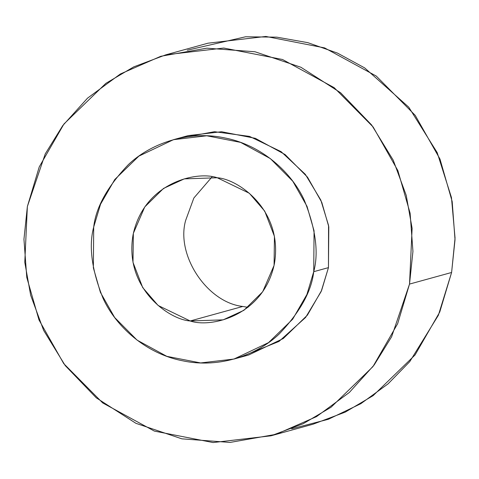 <?xml version="1.0" encoding="UTF-8"?>
<svg xmlns="http://www.w3.org/2000/svg" width="479" height="479" viewBox="0 0 479 479"><rect width="100%" height="100%" fill="white"/><g stroke="black" fill="none" stroke-linecap="round" stroke-linejoin="round"><path stroke-width="0.72" d="M233.962 359.046L248.691 354.987L283.287 338.533L307.398 315.146L321.625 290.424L328.456 267.629L328.798 226.801L321.762 202.318L307.512 177.182L285.077 154.543L255.337 138.323L221.514 131.731L188.199 135.617L173.47 139.676L206.784 135.791L240.608 142.389L270.348 158.603L292.789 181.242L307.033 206.377L314.068 230.86L313.727 271.689L306.901 294.483L292.669 319.206L268.557 342.599L233.962 359.046L200.647 362.932L166.824 356.34L137.084 340.126L114.643 317.487L100.398 292.346L93.363 267.863L93.704 227.034L100.536 204.24L114.762 179.523L138.874 156.13L173.47 139.676M180.906 137.904L214.448 131.701L249.535 136.401L281.107 151.657L305.303 174.308L320.816 200.084L328.552 225.417L328.456 267.629L313.727 271.689L328.456 267.629L321.146 291.555L305.59 317.463L279.029 341.413L241.254 356.759M270.976 435.806L313.056 424.202L345.191 412.144L373.141 395.63L415.024 355.005L439.74 312.069L451.601 272.479L409.521 284.083L412.114 228.339L406.222 195.354L393.247 160.202L371.632 124.983L340.629 92.782L300.92 67.264L255.014 51.768L206.856 48.175L160.794 56.282L120.361 73.988L87.525 98.159L62.719 125.636L45.254 153.885L27.369 206.521L24.776 262.264L30.668 295.25L43.643 330.402L65.252 365.621L96.261 397.821L135.964 423.34L181.876 438.836L230.034 442.428L276.096 434.321L316.529 416.616L349.365 392.445L374.171 364.968L391.636 336.719L409.521 284.083L397.654 323.672L372.943 366.609L331.061 407.234L303.111 423.747L270.976 435.806L213.119 442.554L154.37 431.1L102.716 402.941L63.743 363.621L38.997 319.96L26.782 277.437L23.95 239.225L27.369 206.521L39.23 166.931L63.947 123.995L105.829 83.37L133.779 66.856L165.914 54.798L223.771 48.044L282.52 59.504L334.174 87.663L373.147 126.983L397.887 170.644L410.108 213.167L412.94 251.379L409.521 284.083L451.601 272.479L455.02 239.775L452.188 201.563L439.973 159.04L415.227 115.379L376.255 76.059L324.6 47.9L265.851 36.446L207.994 43.194L165.914 54.798M187.289 50.199L245.589 36.775L276.778 37.152L307.805 42.655L337.467 53.091L364.675 67.904L408.749 107.164L437.195 152.615L451.463 197.57L455.05 238.033L451.601 272.479L438.357 315.296L409.79 361.591L388.05 383.877L360.831 403.695L328.39 419.269L291.681 428.801M313.727 271.689C318.858 252.619 315.733 228.848 304.357 200.366C291.998 173.009 262.199 145.071 224.771 137.934C187.511 129.911 149.741 144.137 128.336 164.644C107.44 186.571 95.896 207.371 93.704 227.034C88.573 246.104 91.699 269.881 103.075 298.357C115.433 325.714 145.233 353.658 182.661 360.795C219.921 368.812 257.69 354.586 279.095 334.085C299.992 312.152 311.536 291.358 313.727 271.689M190.187 320.972C168.961 319.655 123.965 288.214 133.018 235.015C143.999 182.206 197.108 170.68 217.244 177.757C238.47 179.074 283.466 210.515 274.413 263.713C263.432 316.517 210.323 328.049 190.187 320.972L223.154 319.852L243.907 310.296L262.678 291.777L274.078 265.39L274.431 236.369L264.713 211.125L249.314 193.253L217.244 177.757L184.277 178.877L163.525 188.427L144.754 206.952L133.354 233.333L133 262.36L142.718 287.604L158.118 305.47L190.187 320.972L242.787 306.464C207.203 302.572 175.763 255.295 185.618 220.508L193.851 198.025L212.035 176.895L193.851 198.025L185.618 220.508C175.763 255.295 207.203 302.572 242.787 306.464L190.187 320.972M247.996 307.326L242.787 306.464L247.996 307.326"/></g></svg>
